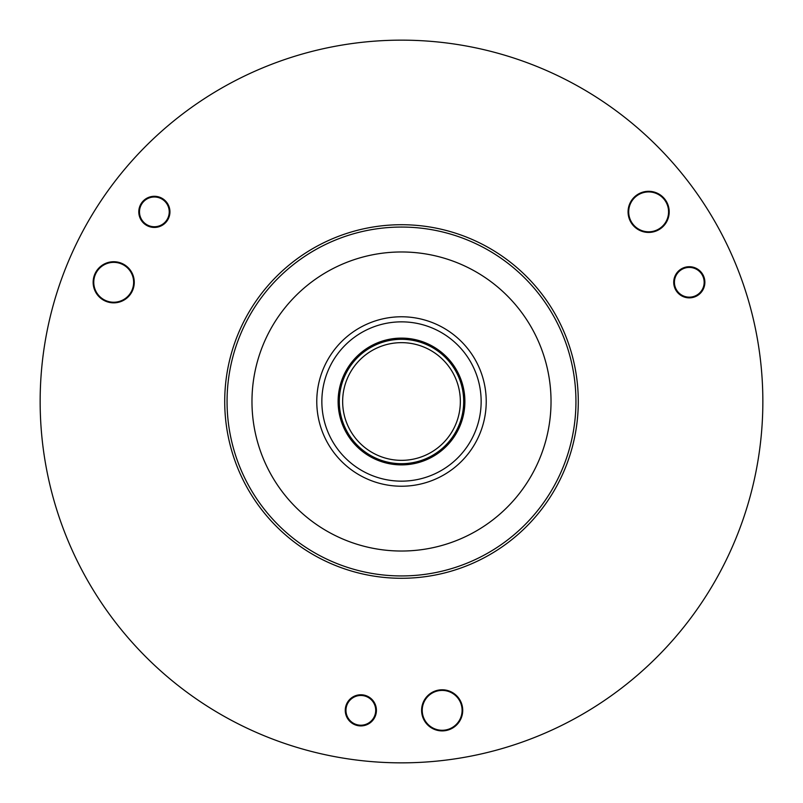<?xml version="1.0" encoding="UTF-8"?>
<svg xmlns="http://www.w3.org/2000/svg" width="803" height="803" viewBox="0 0 803 803"><rect width="100%" height="100%" fill="white"/><g stroke="black" fill="none" stroke-linecap="round" stroke-linejoin="round"><path stroke-width="1.2" d="M762.85 401.5A361.35 361.35 0 0 0 401.5 40.15A361.35 361.35 0 0 0 40.15 401.5A361.35 361.35 0 0 0 401.5 762.85A361.35 361.35 0 0 0 762.85 401.5M224.72 401.5A176.78 176.78 0 0 1 401.5 224.72A176.78 176.78 0 0 1 578.28 401.5A176.78 176.78 0 0 1 401.5 578.28A176.78 176.78 0 0 1 224.72 401.5M142.011 202.386A15.578 15.578 0 0 1 163.842 199.505A15.578 15.578 0 0 1 166.723 221.347A15.578 15.578 0 0 1 144.881 224.218A15.578 15.578 0 0 1 142.011 202.386M358.811 725.782A15.578 15.578 0 0 1 345.4 708.306A15.578 15.578 0 0 1 362.876 694.906A15.578 15.578 0 0 1 376.286 712.381A15.578 15.578 0 0 1 358.811 725.782M703.689 276.332A15.578 15.578 0 0 1 695.257 296.678A15.578 15.578 0 0 1 674.911 288.247A15.578 15.578 0 0 1 683.333 267.901A15.578 15.578 0 0 1 703.689 276.332M442.162 730.901A20.557 20.557 0 0 0 462.719 710.344A20.557 20.557 0 0 0 442.162 689.787A20.557 20.557 0 0 0 421.605 710.344A20.557 20.557 0 0 0 442.162 730.901M648.633 232.428A20.557 20.557 0 0 0 669.2 211.862A20.557 20.557 0 0 0 648.633 191.305A20.557 20.557 0 0 0 628.076 211.862A20.557 20.557 0 0 0 648.633 232.428M113.705 302.851A20.557 20.557 0 0 0 134.262 282.295A20.557 20.557 0 0 0 113.705 261.728A20.557 20.557 0 0 0 93.148 282.295A20.557 20.557 0 0 0 113.705 302.851M401.5 227.058A174.442 174.442 0 0 0 227.058 401.5A174.442 174.442 0 0 0 401.5 575.942A174.442 174.442 0 0 0 575.942 401.5A174.442 174.442 0 0 0 401.5 227.058M401.5 251.971A149.529 149.529 0 0 1 551.029 401.5A149.529 149.529 0 0 1 401.5 551.029A149.529 149.529 0 0 1 251.971 401.5A149.529 149.529 0 0 1 401.5 251.971M401.5 316.773A84.727 84.727 0 0 1 486.227 401.5A84.727 84.727 0 0 1 401.5 486.227A84.727 84.727 0 0 1 316.773 401.5A84.727 84.727 0 0 1 401.5 316.773M401.5 338.113A63.387 63.387 0 0 0 338.113 401.5A63.387 63.387 0 0 0 401.5 464.887A63.387 63.387 0 0 0 464.887 401.5A63.387 63.387 0 0 0 401.5 338.113M401.5 339.197A62.303 62.303 0 0 1 463.803 401.5A62.303 62.303 0 0 1 401.5 463.803A62.303 62.303 0 0 1 339.197 401.5A62.303 62.303 0 0 1 401.5 339.197M665.898 221.839A19.934 19.934 0 0 0 658.601 194.597A19.934 19.934 0 0 0 631.369 201.894A19.934 19.934 0 0 0 638.666 229.136A19.934 19.934 0 0 0 665.898 221.839M652.397 191.656A20.557 20.557 0 0 0 632.322 224.378M130.969 292.262A19.934 19.934 0 0 0 123.672 265.03A19.934 19.934 0 0 0 96.44 272.327A19.934 19.934 0 0 0 103.738 299.559A19.934 19.934 0 0 0 130.969 292.262M104.842 263.735A20.557 20.557 0 0 1 132.696 290.154A20.557 20.557 0 0 1 94.322 289.14M459.426 720.311A19.934 19.934 0 0 0 452.129 693.079A19.934 19.934 0 0 0 424.897 700.377A19.934 19.934 0 0 0 432.195 727.608A19.934 19.934 0 0 0 459.426 720.311M169.232 211.862A14.866 14.866 0 0 1 154.367 226.737A14.866 14.866 0 0 1 139.491 211.862A14.866 14.866 0 0 1 154.367 196.996A14.866 14.866 0 0 1 169.232 211.862M353.41 697.466A14.866 14.866 0 0 1 373.716 702.906A14.866 14.866 0 0 1 368.276 723.222A14.866 14.866 0 0 1 347.96 717.782A14.866 14.866 0 0 1 353.41 697.466M681.857 295.163A14.866 14.866 0 0 1 676.417 274.857A14.866 14.866 0 0 1 696.733 269.417A14.866 14.866 0 0 1 702.173 289.722A14.866 14.866 0 0 1 681.857 295.163M401.5 339.308A62.192 62.192 0 0 0 339.308 401.5A62.192 62.192 0 0 0 401.5 463.692A62.192 62.192 0 0 0 463.692 401.5A62.192 62.192 0 0 0 401.5 339.308M401.5 460.35A58.85 58.85 0 0 0 460.35 401.5A58.85 58.85 0 0 0 401.5 342.65A58.85 58.85 0 0 0 342.65 401.5A58.85 58.85 0 0 0 401.5 460.35M401.5 321.852A79.648 79.648 0 0 1 481.148 401.5A79.648 79.648 0 0 1 401.5 481.148A79.648 79.648 0 0 1 321.852 401.5A79.648 79.648 0 0 1 401.5 321.852"/></g></svg>
